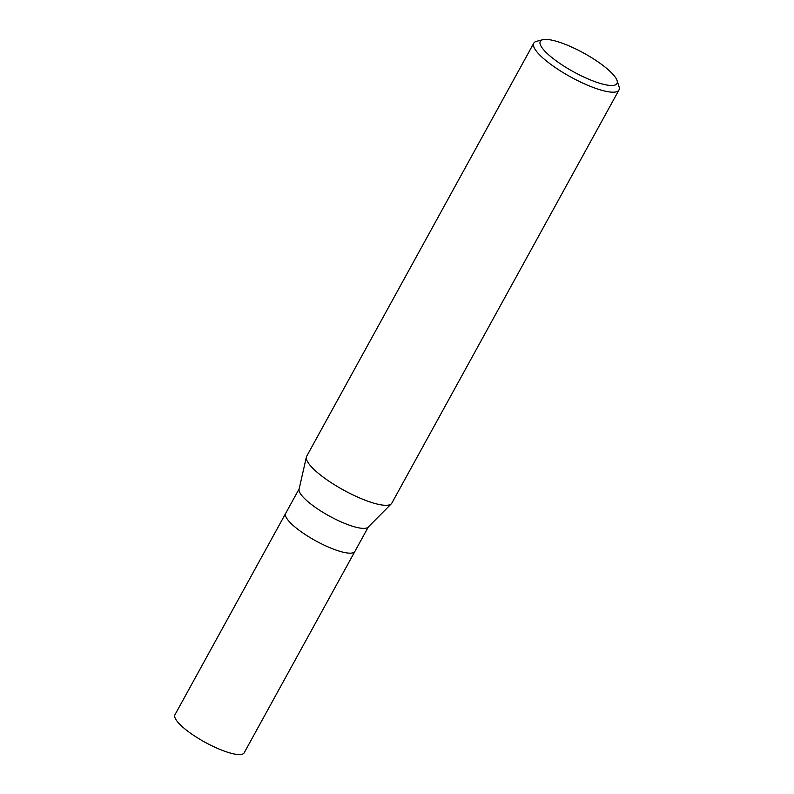 <?xml version="1.0" encoding="UTF-8"?>
<svg xmlns="http://www.w3.org/2000/svg" width="794" height="794" viewBox="0 0 794 794"><rect width="100%" height="100%" fill="white"/><g stroke="black" fill="none" stroke-linecap="round" stroke-linejoin="round"><path stroke-width="1.19" d="M391.303 503.823L368.128 527.147A39.492 9.617 -151.2 0 1 366.242 528.119A39.492 9.617 -151.2 0 1 326.116 514.224A39.492 9.617 -151.2 0 1 299.08 489.193L306.355 457.126M285.691 513.341A39.492 9.617 -151.2 0 0 311.298 538.312A39.492 9.617 -151.2 0 0 352.615 552.902A39.492 9.617 -151.2 0 0 354.908 551.393A39.492 9.617 -151.2 0 1 352.615 552.902A39.492 9.617 -151.2 0 1 311.298 538.312A39.492 9.617 -151.2 0 1 285.691 513.341L299.149 488.846M391.343 503.783A48.603 11.841 -151.2 0 1 389.03 504.974A48.603 11.841 -151.2 0 1 339.643 487.863A48.603 11.841 -151.2 0 1 306.365 457.056M542.838 39.7A43.749 10.659 -151.2 0 1 583.789 53.119A43.749 10.659 -151.2 0 1 617.037 80.502A43.749 10.659 -151.2 0 1 614.437 85.196A43.749 10.659 -151.2 0 1 564.018 66.18A43.749 10.659 -151.2 0 1 542.818 39.7A43.749 10.659 -151.2 0 1 542.838 39.7M617.037 80.502L619.032 86.635A48.603 11.841 -151.2 0 1 618.963 90A48.603 11.841 -151.2 0 1 616.144 91.856A48.603 11.841 -151.2 0 1 565.298 73.902A48.603 11.841 -151.2 0 1 533.776 43.164A48.603 11.841 -151.2 0 1 536.565 41.308A48.603 11.841 -151.2 0 1 536.585 41.308M618.963 90L391.849 503.108A48.603 11.841 -151.2 0 1 389.04 504.974A48.603 11.841 -151.2 0 1 338.184 487.01A48.603 11.841 -151.2 0 1 306.663 456.282L533.776 43.164M354.878 551.443L244.185 752.791A39.492 9.617 -151.2 0 1 241.902 754.3A39.492 9.617 -151.2 0 1 200.584 739.71A39.492 9.617 -151.2 0 1 174.968 714.739L285.661 513.39M354.908 551.393L368.366 526.898M542.818 39.7L536.565 41.308"/></g></svg>
